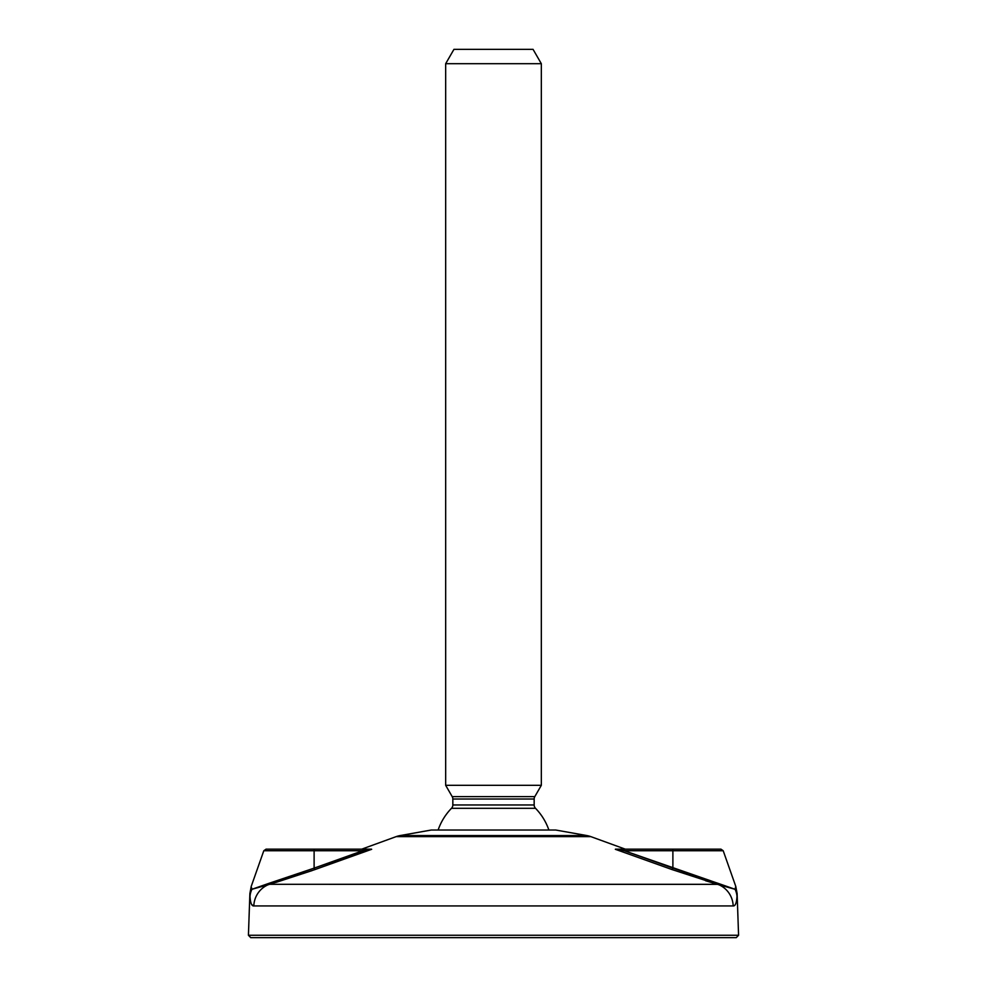 <?xml version="1.0" encoding="UTF-8"?>
<svg xmlns="http://www.w3.org/2000/svg" width="987" height="987" viewBox="0 0 987 987"><rect width="100%" height="100%" fill="white"/><g stroke="black" fill="none" stroke-linecap="round" stroke-linejoin="round"><path stroke-width="1.48" d="M736.265 937.65L250.735 937.65L248.428 935.257L250.735 937.65L736.265 937.65L738.572 935.257L737.116 893.482L735.759 886.351L737.116 893.482L738.572 935.257L248.428 935.257L249.884 893.482L248.428 935.257L738.572 935.257L736.265 937.65M616.468 849.153L624.29 849.153L615.333 849.301L624.29 850.745L723.2 850.745L735.759 886.351L735.031 889.275A23.91 20.542 2.2 0 1 736.981 896.393A23.922 20.53 2.2 0 0 735.031 889.275A23.922 20.53 -177.8 0 1 736.981 896.393C736.598 902.945 735.327 906.128 733.181 905.943L253.819 905.943L251.796 904.709L253.819 905.943A23.922 23.491 -90 0 1 267.933 884.846L314.89 869.596L370.446 849.153M249.945 894.728L249.896 893.79L249.945 894.728M717.549 884.352L269.636 884.303L717.364 884.303A2.393 1.518 -73.5 0 1 716.587 883.02M314.409 869.769L275.657 882.501L312.299 870.522M716.944 884.179L705.582 880.737M625.277 849.153L590.88 836.643A23.922 23.922 0 0 0 586.883 835.57L555.681 830.018L586.883 835.57L400.117 835.57A23.922 23.922 0 0 0 396.12 836.643L361.723 849.153L396.12 836.643A23.922 23.922 0 0 1 400.117 835.57L431.319 830.018L400.117 835.57L586.883 835.57A23.922 23.922 0 0 1 590.88 836.643L396.12 836.643L590.88 836.643L625.277 849.153L672.887 849.153L672.887 868.141L672.11 869.596L717.364 884.303A2.393 1.518 106.5 0 1 716.562 882.847L624.29 850.745L624.29 849.153L720.942 849.153L723.2 850.745L624.29 850.745L672.887 868.141L672.887 849.153L625.277 849.153M431.319 830.018L555.681 830.018L431.319 830.018M616.813 849.153L615.333 849.301L672.11 869.596L615.333 849.301L624.29 850.745L624.29 849.153L672.887 849.153M735.031 889.275L716.562 882.847A2.393 1.518 106.5 0 0 717.364 884.303L719.067 884.846A23.922 23.491 90 0 1 733.181 905.943C735.327 906.14 736.598 902.969 736.981 896.393C736.598 902.945 735.327 906.128 733.181 905.943C735.327 906.14 736.598 902.969 736.981 896.393L737.116 893.482L736.981 896.393A23.91 20.542 -177.8 0 0 735.031 889.275L719.067 884.846A2.393 1.542 109.5 0 1 718.351 883.439L735.031 889.275L719.067 884.846L672.11 869.596L672.887 868.141L624.29 850.745L672.887 868.141L672.135 869.572M615.333 849.301L672.11 869.596L672.887 868.141L718.351 883.439A2.393 1.542 -70.5 0 0 719.067 884.846A23.922 23.491 90 0 1 733.181 905.943L253.819 905.943A23.922 23.491 -90 0 1 267.933 884.846A2.393 1.542 70.5 0 0 268.649 883.439L270.438 882.847A2.393 1.518 -106.5 0 1 269.636 884.303L251.969 889.275L268.649 883.439L251.969 889.275A23.922 20.53 177.8 0 0 250.019 896.393C250.402 902.945 251.673 906.128 253.819 905.943C251.673 906.128 250.402 902.945 250.019 896.393L249.884 893.482L250.019 896.393M705.643 880.749L715.846 883.846M362.76 849.153L362.71 850.745L314.113 868.141L362.71 850.745L314.113 868.141L362.71 850.745L314.113 850.745L314.113 849.153L362.71 849.153L362.71 850.745L371.531 849.153L266.058 849.153L314.113 849.153L314.113 850.745L263.8 850.745L314.113 850.745L314.113 868.141L268.649 883.439A2.393 1.542 -109.5 0 1 267.933 884.846L251.969 889.275L251.611 887.819L251.969 889.275M366.88 849.153L368.657 849.153M314.89 869.596L314.113 868.141L314.89 869.596L269.636 884.303A2.393 1.518 73.5 0 0 270.438 882.847L314.113 868.141L314.113 850.745L362.71 850.745L371.667 849.301L314.89 869.596M251.241 886.351L249.884 893.482L251.241 886.351L263.8 850.745L266.058 849.153M716.562 882.847A2.393 1.518 -73.5 0 0 717.364 884.303M438.117 830.018A58.603 58.603 0 0 1 451.491 808.304L535.509 808.304A58.603 58.603 0 0 1 548.883 830.018A58.603 58.603 0 0 0 535.509 808.304A4.787 4.787 -90 0 1 534.164 804.973A4.787 4.787 90 0 0 535.509 808.304L451.491 808.304A58.603 58.603 0 0 0 438.117 830.018M451.491 808.304A4.787 4.787 90 0 0 452.836 804.973L452.836 799.014L452.836 804.973A4.787 4.787 -90 0 1 451.491 808.304M534.164 804.973L534.164 799.014L534.164 804.973L452.836 804.973L534.164 804.973M452.836 799.014L534.164 799.014A4.787 4.787 0 0 1 534.806 796.62L452.194 796.62A4.787 4.787 0 0 1 452.836 799.014L534.164 799.014A4.787 4.787 0 0 1 534.806 796.62L452.194 796.62L445.668 785.307L541.332 785.307L534.806 796.62L541.332 785.307L541.332 63.699L533.054 49.35L453.946 49.35L445.668 63.699L445.668 785.307L452.194 796.62A4.787 4.787 0 0 1 452.836 799.014M541.332 63.699L445.668 63.699L453.946 49.35L533.054 49.35L541.332 63.699L541.332 785.307L445.668 785.307L445.668 63.699L541.332 63.699M615.518 849.153L616.727 849.153M371.346 849.153L370.174 849.153"/></g></svg>
